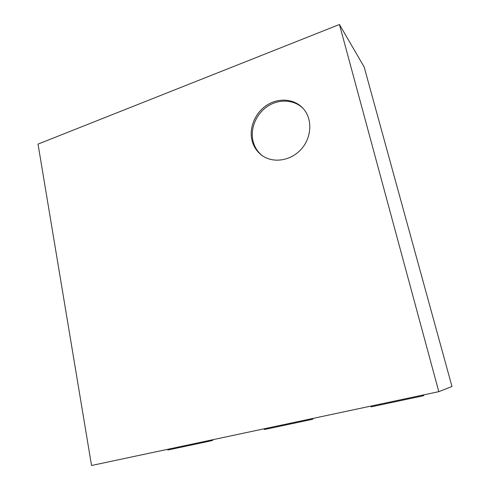 <?xml version="1.0" encoding="UTF-8"?>
<svg xmlns="http://www.w3.org/2000/svg" width="490" height="490" viewBox="0 0 490 490"><rect width="100%" height="100%" fill="white"/><g stroke="black" fill="none" stroke-linecap="round" stroke-linejoin="round"><path stroke-width="0.73" d="M339.448 24.5L364.162 66.983L451.976 386.506L438.801 391.657L91.544 465.5L38.024 144.109L339.448 24.5L438.801 391.657M370.863 406.106L371.059 406.878L422.803 395.889L423.813 395.516L423.642 394.879M422.803 395.889L422.594 395.105M264.22 428.781L264.38 429.522L311.04 419.618L312.981 419.048L312.841 418.442M311.04 419.618L310.868 418.864M167.703 449.305L167.837 450.016L210.124 441.037L212.813 440.32L212.697 439.738M210.124 441.037L209.977 440.314M251.934 140.109C248.951 127.418 255.382 112.467 267.075 105.032C278.724 97.547 294.159 98.735 302.894 108.192C312.632 118.519 311.989 137.188 301.356 149.058C290.833 161.039 272.857 163.642 261.733 155.257C256.729 151.459 253.465 146.406 251.934 140.109M303.335 108.682C294.472 99.574 279.227 98.674 267.785 106.177C256.313 113.643 250.053 128.392 252.999 140.93C254.463 146.969 257.55 151.869 262.254 155.63"/></g></svg>
